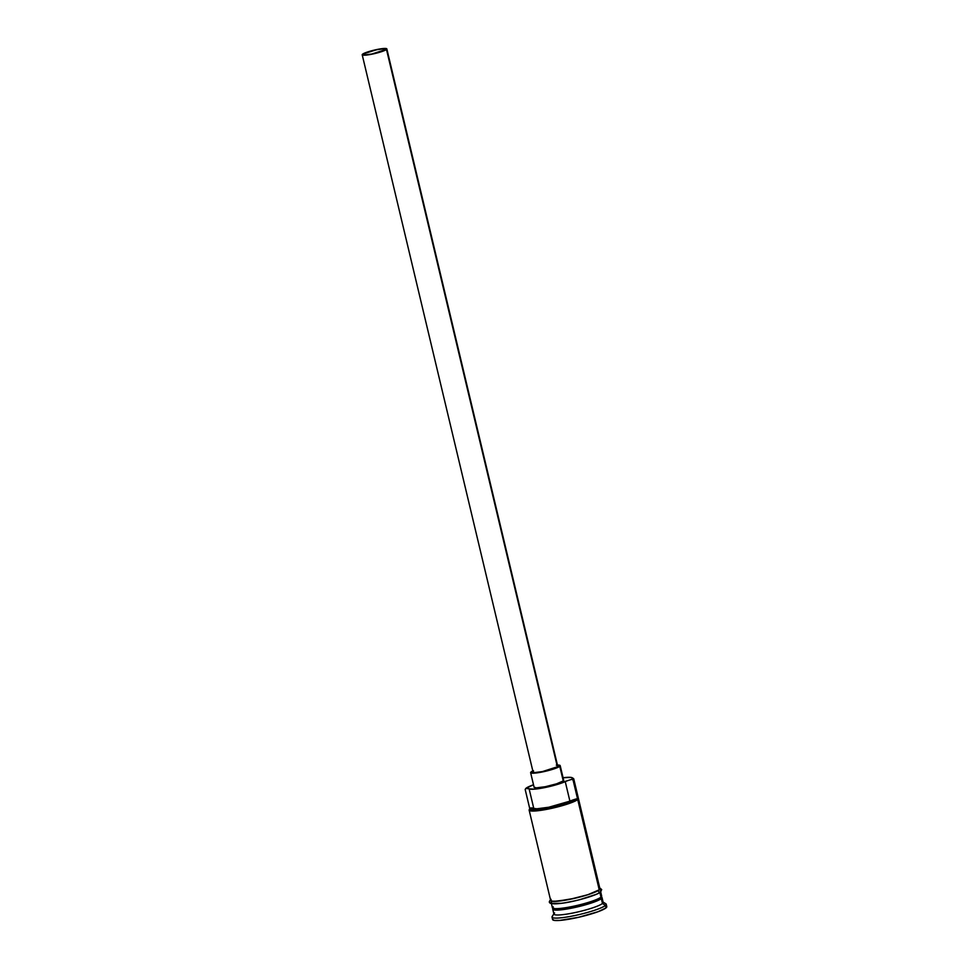 <?xml version="1.0" encoding="UTF-8"?>
<svg xmlns="http://www.w3.org/2000/svg" width="969" height="969" viewBox="0 0 969 969"><rect width="100%" height="100%" fill="white"/><g stroke="black" fill="none" stroke-linecap="round" stroke-linejoin="round"><path stroke-width="1.45" d="M550.658 900.153L552.124 901.182L557.114 901.218L574.217 898.372L588.074 894.629L599.23 889.808L577.718 799.534L576.361 798.892A15.189 2.083 -13.4 0 0 569.905 801.145L548.805 807.225L536.862 808.788L530.406 807.989L529.886 808.764L531.46 809.696L536.281 809.684L552.439 806.995L565.545 803.458L576.361 798.892L569.905 801.145L565.254 781.632A15.189 2.083 166.6 0 1 571.71 779.367L573.067 780.021A25.327 3.476 -13.4 0 0 573.406 778.482L572.207 777.756A24.31 3.343 166.6 0 1 571.88 779.233L573.067 780.021L599.23 889.808A25.327 3.476 -13.4 0 0 599.92 888.682L588.643 841.358A25.327 3.476 166.6 0 1 588.474 841.94L582.66 817.533A25.327 3.476 -13.4 0 0 582.829 816.952L573.757 778.894A25.327 3.476 166.6 0 1 573.067 780.021L577.718 799.534A25.327 3.476 166.6 0 1 551.228 808.437A25.327 3.476 166.6 0 1 529.147 810.145A25.327 3.476 166.6 0 1 529.837 809.018M525.913 788.342A24.31 3.343 166.6 0 1 533.507 784.769L525.913 788.342A24.31 3.343 -13.4 0 0 525.767 788.463A24.31 3.343 166.6 0 1 525.913 788.342M563.074 777.732A24.31 3.343 166.6 0 1 572.207 777.756M562.88 777.756L571.129 777.417L572.279 777.804L571.88 779.233L573.067 780.021L571.71 779.367A24.31 3.343 -13.4 0 0 571.88 779.233A24.31 3.343 166.6 0 1 571.71 779.367L547.11 787.094L534.04 789.19L529.11 788.79L533.749 808.303A20.506 2.822 -13.4 0 0 548.805 807.225A20.506 2.822 -13.4 0 0 569.905 801.145L565.254 781.632A20.506 2.822 166.6 0 1 544.154 787.712A20.506 2.822 166.6 0 1 529.11 788.79L525.767 788.463L525.186 789.505L529.789 808.812L525.186 789.505L525.767 788.463A15.189 2.083 166.6 0 1 529.11 788.79L533.749 808.303A15.189 2.083 -13.4 0 0 530.406 807.989A24.31 3.343 166.6 0 0 530.019 808.437A24.31 3.343 166.6 0 0 549.144 807.71A24.31 3.343 166.6 0 0 576.361 798.892L577.718 799.534A25.327 3.476 -13.4 0 1 549.532 808.8A25.327 3.476 -13.4 0 1 529.268 809.624L530.019 808.437M363.75 53.973L363.944 54.785L363.75 53.973L367.021 52.399L377.147 49.661L384.003 48.789L385.48 49.031L385.299 49.698A11.398 1.563 166.6 0 1 373.38 53.707A11.398 1.563 166.6 0 1 363.436 54.482A11.398 1.563 166.6 0 1 363.75 53.973A11.398 1.563 166.6 0 1 375.669 49.964A11.398 1.563 166.6 0 1 385.601 49.201A11.398 1.563 166.6 0 1 385.299 49.698L371.89 54.01L365.047 54.882L363.557 54.639L363.75 53.973M557.587 766.031L557.381 766.782A12.658 1.744 -13.4 0 0 557.72 766.213L386.837 48.898A12.658 1.744 166.6 0 1 386.486 49.467L557.381 766.782L542.483 771.566L534.876 772.535L533.229 772.269L533.434 771.518M362.2 54.773L533.095 772.087A12.658 1.744 -13.4 0 0 544.13 771.227A12.658 1.744 -13.4 0 0 557.381 766.782L386.486 49.467A12.658 1.744 166.6 0 1 373.247 53.913A12.658 1.744 166.6 0 1 362.2 54.773A12.658 1.744 166.6 0 1 362.551 54.203A12.658 1.744 166.6 0 1 375.79 49.758A12.658 1.744 166.6 0 1 386.837 48.898M563.51 780.045L563.255 780.941A15.189 2.083 -13.4 0 0 563.679 780.263L560.191 765.631A15.189 2.083 166.6 0 1 559.767 766.297L563.255 780.941L556.569 783.824L545.39 786.695L536.257 787.858L534.125 787.143M530.624 772.668L534.113 787.312A15.189 2.083 -13.4 0 0 547.364 786.283A15.189 2.083 -13.4 0 0 563.255 780.941L559.767 766.297A15.189 2.083 166.6 0 1 543.875 771.639A15.189 2.083 166.6 0 1 530.624 772.668A15.189 2.083 166.6 0 1 531.048 771.99A15.189 2.083 166.6 0 1 532.829 770.961M557.454 765.086A15.189 2.083 166.6 0 1 560.191 765.631M553.335 908.922A24.819 3.416 -13.4 0 0 576.046 906.633A24.819 3.416 -13.4 0 0 600.719 898.202L601.313 898.602A25.327 3.476 166.6 0 1 575.416 907.359A25.327 3.476 166.6 0 1 552.814 909.358M601.277 896.87A24.819 3.416 -13.4 0 0 601.264 896.858A24.819 3.416 166.6 0 1 600.61 897.718L600.61 897.718A24.819 3.416 166.6 0 1 575.925 906.148A24.819 3.416 166.6 0 1 553.226 908.438M553.081 906.621A25.327 3.476 -13.4 0 0 571.177 906.718A25.327 3.476 -13.4 0 0 600.974 897.137A25.327 3.476 -13.4 0 0 601.664 896.01L600.501 891.129M606.497 906.245L606.037 907.88L605.455 905.446A27.859 3.828 -13.4 0 0 605.831 903.75L602.815 901.933A25.327 3.476 166.6 0 1 602.476 903.471L605.455 905.446L606.037 907.88A27.859 3.828 -13.4 0 0 606.8 906.645L606.219 904.198A27.859 3.828 166.6 0 1 605.455 905.446A27.859 3.828 166.6 0 1 576.325 915.221A27.859 3.828 166.6 0 1 552.027 917.11A27.859 3.828 166.6 0 1 552.778 915.875M599.859 892.473L600.974 897.137L599.859 892.473M553.008 908.11L553.638 907.977L553.117 908.607A24.819 3.416 -13.4 0 0 574.762 906.923A24.819 3.416 -13.4 0 0 600.719 898.202L600.719 898.202A24.819 3.416 -13.4 0 0 601.398 897.1L601.289 896.616M552.742 909.213L553.905 914.082A25.327 3.476 -13.4 0 0 575.998 912.374A25.327 3.476 -13.4 0 0 602.476 903.471A25.327 3.476 -13.4 0 0 603.166 902.345L602.003 897.476A25.327 3.476 166.6 0 1 601.313 898.602L602.476 903.471L601.313 898.602A25.327 3.476 166.6 0 1 574.835 907.493A25.327 3.476 166.6 0 1 552.742 909.213A25.327 3.476 166.6 0 1 553.081 908.413M600.574 891.952A1.272 1.211 -129.6 0 0 599.46 889.772A1.272 1.211 50.4 0 1 600.574 891.952A1.272 1.211 50.4 0 1 598.733 891.637A1.272 1.211 50.4 0 1 599.193 889.857M588.607 841.262L582.793 816.855M598.672 887.858L600.15 888.9L599.46 889.772A25.569 3.513 166.6 0 1 573.709 898.529A25.569 3.513 166.6 0 1 550.549 900.734M550.998 902.648L551.688 901.788A25.569 3.513 -13.4 0 0 569.954 901.885A25.569 3.513 -13.4 0 0 600.041 892.207L598.43 893.248M552.027 917.11L552.609 919.557A27.859 3.828 -13.4 0 0 576.906 917.667A27.859 3.828 -13.4 0 0 606.037 907.88L598.03 911.72L578.529 917.304L559.719 920.417L554.232 920.393L552.621 919.254M553.129 908.328A24.819 3.416 -13.4 0 0 553.129 908.341A24.819 3.416 166.6 0 0 575.453 906.257A24.819 3.416 166.6 0 0 600.61 897.718M551.228 902.866L552.391 907.747A25.327 3.476 -13.4 0 0 574.484 906.027A25.327 3.476 -13.4 0 0 600.974 897.137M551.264 903.29L561.16 903.338M565.351 902.72L574.787 900.855M579.668 899.68L595.947 894.435M599.46 889.772L588.207 894.629L569.372 899.438L554.014 901.4L550.683 900.855L551.107 899.341M529.147 810.145L550.646 900.419A25.327 3.476 -13.4 0 0 572.74 898.711A25.327 3.476 -13.4 0 0 599.23 889.808L599.908 888.961M554.038 913.561L552.16 916.529A27.859 3.828 -13.4 0 0 574.447 915.62A27.859 3.828 -13.4 0 0 605.455 905.446L602.476 903.471A25.327 3.476 166.6 0 1 574.29 912.737A25.327 3.476 166.6 0 1 554.038 913.561A25.327 3.476 166.6 0 1 554.595 912.955M533.483 770.67L530.637 772.499L531.509 773.129L544.772 771.445L558.81 766.927L560.021 765.413L556.303 765.159M362.551 54.203L362.345 54.954L363.993 55.221L371.599 54.252L382.852 51.212L386.837 49.044L385.056 48.45L377.438 49.419L362.551 54.203M550.586 899.583C549.326 901.327 548.999 902.284 549.629 902.43C549.568 903.823 553.844 904.077 562.468 903.181C576.785 901.4 599.072 894.351 600.562 891.964L601.688 889.554L599.738 887.943"/></g></svg>
